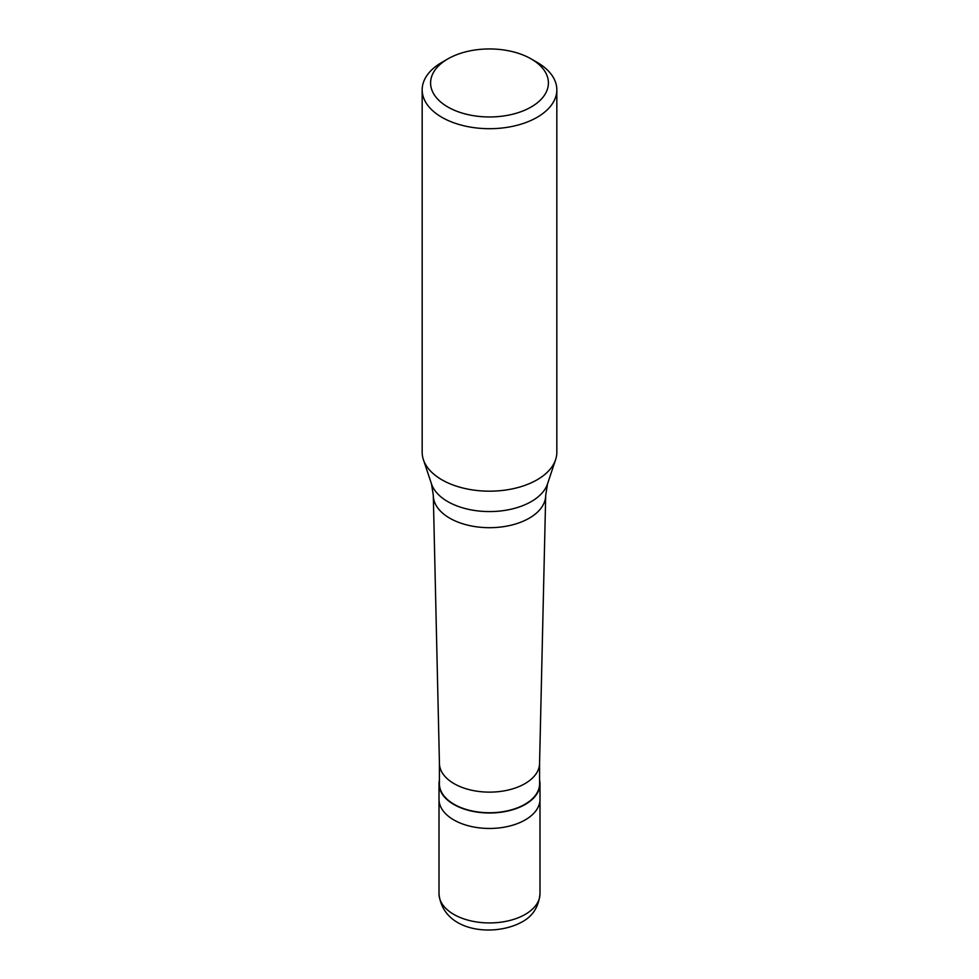 <?xml version="1.0" encoding="UTF-8"?>
<svg xmlns="http://www.w3.org/2000/svg" width="979" height="979" viewBox="0 0 979 979"><rect width="100%" height="100%" fill="white"/><g stroke="black" fill="none" stroke-linecap="round" stroke-linejoin="round"><path stroke-width="1.47" d="M439.008 893.778A50.492 29.15 0 0 0 470.177 920.713A50.492 29.15 0 0 0 525.209 914.398A50.492 29.15 180 0 0 539.992 893.778C538.731 906.933 532.637 916.381 521.721 922.108C493.881 937.295 442.741 932.02 439.008 893.778L439.008 799.305A50.492 29.15 0 0 0 470.177 826.239A50.492 29.15 0 0 0 525.209 819.912A50.492 29.15 180 0 0 539.992 799.305A50.492 29.15 180 0 1 525.209 819.912A50.492 29.15 0 0 1 470.177 826.239A50.492 29.15 0 0 1 439.008 799.305L439.008 783.836A50.492 29.15 0 0 0 470.177 810.771A50.492 29.15 0 0 0 525.209 804.457A50.492 29.15 180 0 0 539.992 783.836A50.492 29.15 180 0 0 539.576 780.092M439.424 780.092A50.492 29.15 0 0 0 439.008 783.836M439.424 763.424L439.424 783.836A50.076 28.905 0 0 0 470.336 810.551A50.076 28.905 0 0 0 524.903 804.285A50.076 28.905 180 0 0 539.576 783.836L539.576 763.424M439.424 763.228A50.076 28.905 0 0 0 439.436 763.608A50.076 28.905 0 0 0 470.642 790.004A50.076 28.905 0 0 0 524.903 783.665A50.076 28.905 180 0 0 539.564 763.608L545.695 495.668A56.207 32.454 180 0 1 529.247 518.185A56.207 32.454 0 0 1 468.341 525.307A56.207 32.454 0 0 1 433.305 495.668A56.207 32.454 0 0 1 433.293 495.239L431.494 483.92A59.07 34.106 0 0 0 472.196 510.071A59.07 34.106 0 0 0 531.267 501.578A59.07 34.106 180 0 0 547.506 483.92L555.607 459.665A67.331 38.866 180 0 1 537.104 479.796A67.331 38.866 0 0 1 469.773 489.476A67.331 38.866 0 0 1 423.393 459.665A67.331 38.866 0 0 1 422.169 452.31L422.169 89.835A67.331 38.866 0 0 0 463.74 125.74A67.331 38.866 0 0 0 537.104 117.321A67.331 38.866 180 0 0 556.831 89.835A67.331 38.866 180 0 0 537.104 62.35L531.156 58.911A58.911 34.008 180 0 1 531.156 107.005A58.911 34.008 0 0 1 447.844 107.005A58.911 34.008 0 0 1 447.844 58.911L447.844 58.911A58.911 34.008 180 0 1 531.156 58.911M441.896 62.35L447.844 58.911L441.896 62.35A67.331 38.866 0 0 0 422.169 89.835M547.506 483.92L545.707 495.239A56.207 32.454 180 0 1 545.695 495.668M556.831 89.835L556.831 452.31A67.331 38.866 180 0 1 555.607 459.665M539.992 893.778L539.992 783.836M439.436 763.608L433.305 495.668M431.494 483.92L423.393 459.665"/></g></svg>
